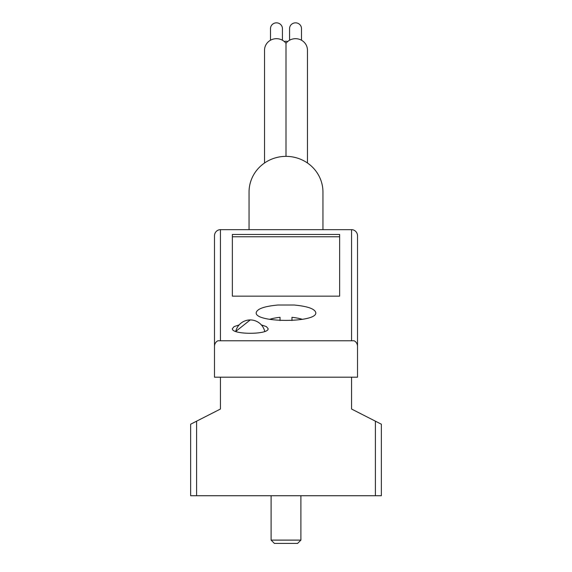 <?xml version="1.0" encoding="UTF-8"?>
<svg xmlns="http://www.w3.org/2000/svg" width="572" height="572" viewBox="0 0 572 572"><rect width="100%" height="100%" fill="white"/><g stroke="black" fill="none" stroke-linecap="round" stroke-linejoin="round"><path stroke-width="0.86" d="M220.442 377.191L220.442 409.03L190.648 424.209L190.648 495.724L381.352 495.724L381.352 424.209L351.558 409.03L351.558 377.191M291.963 320.527L291.963 317.31A59.524 59.524 0 0 1 302.517 319.348M269.483 319.348A59.524 59.524 0 0 1 280.037 317.31L280.037 320.527M214.486 346.339L214.486 377.191L357.514 377.191L357.514 346.339A6.17 5.963 90 0 0 354.132 340.776L217.868 340.776A6.17 5.963 90 0 0 214.486 346.339L214.486 235.836A6.17 5.963 90 0 1 220.442 229.665L351.558 229.665A6.17 5.963 90 0 1 357.514 235.836L357.514 346.339M232.361 296.153L339.639 296.153L339.639 234.456L232.361 234.456L232.361 296.153L232.361 236.758L339.639 236.758L339.639 296.153M261.383 324.925L266.352 326.591L268.118 328.671C268.983 334.827 231.503 334.827 232.361 328.671L234.134 326.591L239.103 324.925M294.072 305.019L277.928 305.019C264.321 306.292 257.078 308.851 256.199 312.705C254.762 322.958 317.238 322.958 315.801 312.705C314.922 308.851 307.679 306.292 294.072 305.019M249.049 229.665L249.049 192.056A36.951 35.693 0 0 1 286 156.363A36.951 35.693 0 0 1 322.951 192.056L322.951 229.665M250.243 319.92L235.728 331.467A14.901 14.901 0 0 1 264.757 331.467M300.901 495.724L300.901 540.111L271.099 540.111L271.099 495.724M300.901 540.111L297.612 543.4L274.388 543.4L271.099 540.111M264.543 162.999L264.543 50.193A11.919 11.511 0 0 1 272.694 39.275A11.919 11.511 0 0 1 286 43.286L286 156.363M286 43.286A11.919 11.511 0 0 1 299.306 39.275A11.919 11.511 0 0 1 307.457 50.193L307.457 162.999M270.506 40.226L270.506 28.6A5.963 5.756 0 0 1 276.462 22.844A5.963 5.756 0 0 1 282.425 28.6L282.425 40.226M284.284 41.506A5.963 5.756 0 0 1 287.716 41.506M289.575 40.226L289.575 28.6A5.963 5.756 0 0 1 295.538 22.844A5.963 5.756 0 0 1 301.494 28.6L301.494 40.226M220.442 229.665L220.442 340.776M351.558 229.665L351.558 340.776M196.604 421.171L196.604 495.724M375.396 421.171L375.396 495.724"/></g></svg>
